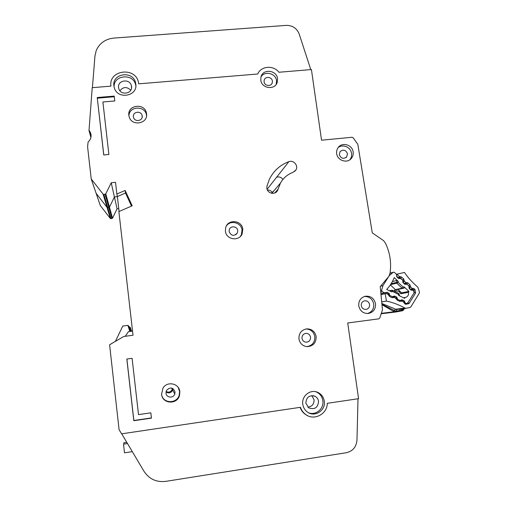 <?xml version="1.0" encoding="UTF-8"?>
<svg xmlns="http://www.w3.org/2000/svg" width="507" height="507" viewBox="0 0 507 507"><rect width="100%" height="100%" fill="white"/><g stroke="black" fill="none" stroke-linecap="round" stroke-linejoin="round"><path stroke-width="0.76" d="M399.047 278.597L400.194 278.305L398.496 278.375L396.778 276.759L396.417 274.255L394.389 272.367L393.356 272.202L390.003 273.26M394.091 291.132L394.345 290.334L394.623 291.392L396.024 290.777L399.091 291.405L400.752 293.775L408.446 292.317C408.883 294.998 407.856 296.715 405.372 297.47L403.496 297.793M399.941 300.569L402.14 299.814L404.333 300.911L405.289 303.173L406.671 303.465L407.882 302.749L414.08 292.881L413.617 290.391L410.993 290.099L409.276 288.483L408.908 285.973L407.191 284.364L404.751 284.25L403.04 282.621L402.666 280.118L400.194 278.305M380.903 293.826L386.917 292.273L389.123 293.376L389.3 295.049M392.298 296.817L394.535 296.056L396.747 297.146L397.691 299.409L400.257 300.518M389.313 275.542L382.969 285.625L380.801 286.144M380.58 290.486L381.594 290.264L382.969 285.625M389.414 275.516L392.963 272.43M399.224 294.123L398.477 294.402L392.367 291.379L391.499 290.296L392.323 290.251L392.367 291.379L391.588 291.893L386.683 289.459C389.934 286.005 392.443 282.057 394.218 277.608L398.249 281.391L396.804 280.498L392.367 281.588M394.345 290.334L395.511 289.712L402.862 288.375L402.108 288.185L403.122 287.051L402.862 288.375L404.662 287.875L404.016 286.804L408.934 291.417L408.446 292.317M405.182 297.501L404.586 298.331L398.603 295.366L398.819 293.471L392.393 290.315M381.594 290.264L382.246 291.766L385.073 292.97M392.678 296.747L390.073 295.638L389.61 294.985M391.138 283.692L396.499 282.418L398.096 282.336L396.759 283.172L396.804 280.498M390.352 284.902L395.511 289.712M400.752 293.775L401.595 292.831L408.934 291.417M401.595 292.831L397.97 289.402M396.056 289.801L402.761 288.401M127.498 443.536L123.524 444.132L124.494 452.827L132.314 451.642M123.923 444.069L123.835 442.769L126.775 442.326M132.542 331.109L128.448 331.635L125.286 336.249M129.855 331.458L127.884 325.386L122.77 326.045L115.539 341.116M130.464 331.375L128.772 326.153L127.884 325.386M131.522 86.488C132.726 93.738 120.685 95.829 118.803 88.674L118.568 87.565C117.37 80.112 129.817 78.306 131.37 85.683L131.522 86.488M318.554 401.297C317.965 407.691 314.72 409.89 308.826 407.907L305.848 403.179C306.291 397.12 309.352 394.814 315.037 396.271C317.002 397.349 318.181 399.028 318.554 401.297M311.78 395.606L314.061 399.744C314.137 404.136 312.065 406.601 307.85 407.14M113.904 85.892L114.354 87.939C117.725 99.904 137.853 96.216 135.806 84.08L135.597 82.901C133.17 70.308 111.889 73.173 113.904 85.892M302.787 404.32C303.3 407.622 304.878 410.22 307.527 412.128C314.828 417.648 325.963 410.296 324.277 401.145C323.599 397.158 321.514 394.269 318.009 392.488C310.683 388.673 301.316 395.91 302.787 404.32M315.817 391.74L316.628 392.082C320.101 393.85 322.179 396.708 322.845 400.663C324.239 408.553 315.905 415.727 308.655 412.806M161.575 394.269L162.981 388.115C167.145 380.789 179.231 383.368 179.827 391.677L179.548 395.321C177.387 404.89 162.253 404.041 161.575 394.269M161.79 395.447C163.951 403.984 177.33 403.515 179.282 394.877L179.56 391.271L178.16 387.399M225.412 231.179L225.647 227.782C227.649 218.821 242.061 220.063 242.802 229.227L242.118 233.911C239.031 241.757 226.084 239.665 225.412 231.179M240.337 236.465L241.357 234.773L242.042 230.121C241.421 222.738 230.831 219.696 226.534 225.685M336.673 153.602C336.382 151.34 336.889 149.324 338.194 147.537C342.162 141.745 352.435 144.793 353.164 151.961C353.48 154.445 352.853 156.612 351.288 158.476C347.092 163.748 337.37 160.523 336.673 153.602M349.798 159.787C351.288 157.956 351.877 155.833 351.566 153.425C350.907 147.252 342.789 143.709 338.163 147.581M358.766 305.886C358.462 300.955 360.572 297.755 365.091 296.278C370.585 295.682 374.065 298.16 375.516 303.706C375.788 309.036 373.412 312.293 368.386 313.478C363.24 313.599 360.033 311.07 358.766 305.886M367.512 313.541C371.967 312.039 374.039 308.864 373.716 304.01C372.506 298.984 369.4 296.475 364.413 296.468M128.86 115.349C127.206 104.93 144.571 102.61 146.415 112.947L146.555 113.783C148.234 123.759 131.731 126.699 129.177 116.825L128.86 115.349M146.567 115.659L146.415 114.772C144.755 105.215 128.81 106.242 128.955 115.945M260.794 80.112L260.953 77.077C262.67 68.496 276.771 69.915 277.551 78.705L277.253 82.248C275.105 90.404 261.536 88.668 260.794 80.112M276.22 84.327L276.543 80.74C275.871 73.249 264.553 70.479 260.985 76.956M298.94 338.91C298.781 333.169 301.462 329.816 306.963 328.859C311.957 329.011 315.018 331.591 316.159 336.591C316.178 343.017 313.047 346.37 306.773 346.636C302.445 345.894 299.833 343.321 298.94 338.91M306.735 346.63C312.274 345.717 314.961 342.383 314.803 336.629C313.757 331.876 310.873 329.316 306.139 328.948M266.967 186.164L266.859 188.243C267.316 193.535 275.231 195.233 277.557 190.55L280.46 183.071C283.375 177.951 287.589 174.364 293.097 172.291L295.879 170.01C298.718 165.783 293.616 159.686 288.882 161.651C280.016 164.984 273.495 170.922 269.306 179.472L266.967 186.164M89.029 130.362L92.211 87.679L110.938 86.133C108.397 69.89 135.597 66.411 138.506 82.489L138.741 83.839L257.714 74.009C261.023 65.929 273.52 64.934 278.888 72.26L311.425 69.567L321.546 140.205L352.016 137.264L353.138 137.784L357.822 144.299L372.271 232.84L383.603 240.667L385.472 243.202C390.041 252.835 391.55 262.886 389.991 273.343L388.932 276.258L380.206 286.67L382.468 309.859L379.756 318.054L378.799 318.846L347.726 322.978L358.569 398.673L327.288 403.319C327.313 414.13 314.017 421.057 305.645 414.485C303.173 412.66 301.443 410.264 300.455 407.298L121.598 433.834L119.082 429.67L109.601 344.779L123.752 336.477L133.018 335.241L118.872 211.584L132.2 205.804L125.134 190.455L116.857 194.01L115.526 182.343L111.229 182.773L105.773 193.902L103.897 194.498L103.111 194.168L91.216 178.952L87.597 146.815L88.091 142.017C91.165 139.165 91.862 135.838 90.183 132.042L89.029 130.362L90.943 137.353M310.544 337.206C310.569 340.311 309.074 341.972 306.057 342.2C303.82 341.895 302.47 340.615 302.001 338.359C301.938 335.425 303.319 333.758 306.152 333.359C308.548 333.517 310.011 334.797 310.544 337.206M272.392 81.095L272.265 82.787C271.251 86.887 264.451 86.07 264.077 81.792L264.172 80.22C265.079 76.018 272.012 76.753 272.392 81.095M142.182 115.989C143.012 120.989 134.716 122.377 133.537 117.421L133.404 116.762C132.581 111.654 141.085 110.418 142.093 115.495L142.182 115.989M369.571 304.549C369.711 307.141 368.564 308.75 366.136 309.378C363.538 309.492 361.909 308.243 361.263 305.626C361.117 303.135 362.194 301.538 364.501 300.841C367.182 300.6 368.874 301.836 369.571 304.549M347.491 153.83L346.604 157.012C343.315 159.293 340.888 158.507 339.31 154.648L340.102 151.58C343.385 149.166 345.85 149.914 347.491 153.83M237.739 230.609L237.46 232.776C234.145 236.541 231.363 236.142 229.107 231.579L229.272 229.728C230.412 225.419 237.377 226.147 237.739 230.609M166.011 392C168.837 393.635 171.062 392.988 172.672 390.06L172.931 388.596M175.048 391.911L174.801 394.04C173.438 398.527 166.315 397.849 165.992 393.198L166.518 390.441C170.137 386.822 172.982 387.31 175.048 391.911M274.249 190.455L271.403 193.211M288.882 161.651L276.626 177.216C279.211 176.487 281.309 177.235 282.919 179.453C281.309 177.235 279.211 176.487 276.626 177.216L267.107 189.295M111.229 182.773L114.411 196.957L117.383 196.646L114.411 196.957L109.449 207.122L108.821 207.559L107.028 207.369L96.134 193.325M307.724 415.721L305.214 414.289C302.818 412.521 301.12 410.207 300.119 407.349M126.832 359.038L133.816 420.715L151.447 418.136L150.833 412.831L138.512 414.618L132.099 358.329L126.832 359.038M102.896 101.977L114.791 100.963L114.227 96.089L97.224 97.528L103.732 154.977L108.878 154.483L102.896 101.977M125.134 190.455L125.508 193.047L117.377 196.539L119.082 211.489M116.857 194.01L117.377 196.539M310.791 69.624L299.193 34.039C296.842 28.259 292.539 25.369 286.29 25.382L113.764 38.082C105.361 39.02 99.518 43.171 96.216 50.548L94.961 55.966L92.413 87.66M121.718 433.815L143.963 471.257C149.109 479.052 156.34 482.43 165.656 481.384L346.389 452.707C352.796 451.173 356.326 446.984 356.972 440.146L357.999 398.762M114.1 87.039C113.232 74.865 133.411 72.976 135.686 84.954L135.857 85.86M119.925 90.766C123.214 86.729 126.826 86.532 130.755 90.17M131.516 206.096L125.508 193.047M103.789 154.971L97.224 97.528M97.357 98.181L114.303 96.748M151.422 417.926L133.854 420.493L126.896 359.026M172.513 388.375L172.285 389.338C170.872 392.038 168.812 392.767 166.1 391.518M267.417 190.049C269.426 189.922 271.004 190.702 272.139 192.4M118.758 208.637L117.066 208.814L112.522 218.175L110.957 218.682L110.298 218.409L100.297 205.525M117.066 208.814L114.411 196.957L109.449 207.122L107.744 207.667L107.028 207.369L96.134 193.344M126.42 442.377L126.325 441.572M131.015 331.305L129.57 326.85L129.019 326.92M131.528 331.242L130.312 327.49L129.57 326.85M381.967 304.707L394.262 311.754L395.79 311.197L381.917 304.232M401.05 311.045L402.184 310.829L402.888 309.238L399.662 310.525L400.042 309.048M381.695 301.931L386.581 301.095C392.995 302.521 399.091 304.827 404.89 308.028L406.088 308.262L409.669 307.622L410.809 306.944L419.264 293.23L419.39 291.861L417.806 287.133C412.704 282.868 408.262 277.969 404.466 272.443L396.474 274.312L397.52 274.027L397.006 274.357L399.484 276.664L399.231 278.007L398.483 277.817L399.776 276.588L401.652 277.063L403.724 278.996L404.339 281.189L402.995 282.019L402.799 281.753M396.683 274.908L397.006 274.357M386.581 301.095L381.689 301.868M380.985 294.624L385.212 293.768L385.288 293.084L388.318 294.548L388.66 293.604L386.188 292.412L388.66 293.604M385.212 293.768L386.435 301.057M389.084 294.25L388.362 294.859L389.218 294.776L388.679 293.616M396.721 297.932L395.967 298.236L396.303 297.286L394.18 296.265L394.237 297.4L393.438 296.322M401.804 299.941L401.367 299.859L401.804 299.941L401.88 301.082L399.719 301.386L397.184 300.163L396.011 298.547L396.854 298.458L396.322 297.298L394.25 296.322M404.409 301.602L403.604 301.918L401.88 301.082L401.126 300.024M409.117 287.082L410.6 287.025L412.014 288.344L411.747 289.662L410.993 289.478L412.299 288.261L414.168 288.737L414.96 289.472L415.626 292.932L409.073 303.541L405.784 304.308L404.82 303.845L403.648 302.229L403.927 300.962L401.88 299.998M402.875 281.246L404.339 281.189L405.752 282.507L405.486 283.838L404.738 283.647L406.037 282.424L407.913 282.9L409.986 284.833L410.6 287.025L409.25 287.849L409.041 287.558M405.461 283.844L406.728 283.888L408.978 286.043M396.962 309.447L395.612 312.027L394.262 311.754L381.391 313.326M393.388 311.133L395.764 309.226L381.847 303.49M401.341 308.877L401.886 309.663L401.018 311.051L395.973 311.963L396.297 311.127L399.662 310.525L399.313 311.361L402.184 310.829L402.843 310.582L402.875 309.771M403.369 308.617L402.888 309.238L403.369 310.126L402.875 310.563M389.477 293.965L389.084 294.047M396.753 297.805L397.108 297.742M398.249 281.391L398.096 282.336L403.122 287.051L404.016 286.804M380.738 292.089L382.246 291.766M390.156 291.183L391.499 290.296L389.306 290.758M380.89 293.661L384.553 292.907M392.323 290.251L389.23 290.72M398.065 289.497L397.748 289.446M395.365 289.605L402.108 288.185L396.759 283.172L390.529 284.636M386.917 292.273L386.207 292.425M389.015 293.312L388.343 293.452M403.819 300.911L404.231 300.847M401.671 299.891L402.14 299.814M389.756 295.701L390.073 295.638M394.535 296.056L393.863 296.183M396.639 297.083L396.081 297.178M105.773 193.902L112.522 218.175M105.082 194.377L111.946 218.574M103.897 194.498L110.957 218.682M103.111 194.168L110.298 218.409M91.235 178.977L100.367 205.703M278.115 189.13L274.838 192.945M394.915 312.02L395.403 311.488M402.843 310.582L402.222 310.823M396.011 298.547L394.237 297.4L392.069 297.698L389.534 296.475L388.362 294.859M398.027 277.931L398.483 277.817L396.512 276.036M404.89 308.028L395.764 309.226L397.006 309.435M389.534 296.475L389.68 295.435L389.218 294.776M392.069 297.698L392.279 296.722M393.99 297.571L392.995 296.608M397.184 300.163L397.317 299.117M399.719 301.386L399.934 300.505M401.633 301.253L400.695 300.309M403.648 302.229L404.485 302.134M404.82 303.845L405.036 302.977M405.784 304.308L405.999 303.452M409.073 303.541L407.824 302.818M415.626 292.932L414.244 292.419M414.96 289.472L413.769 290.448L414.295 291.956M414.168 288.737L412.983 289.712L413.687 290.467M412.299 288.261L412.242 289.522L412.983 289.712L411 290.105M410.448 289.586L410.993 289.478L409.003 287.9M410.645 286.715L409.181 286.556M409.986 284.833L408.756 285.828M407.913 282.9L406.728 283.888L404.827 284.313M406.037 282.424L405.987 283.698L405.499 283.831M404.237 283.762L404.738 283.647L402.773 282.076M404.383 280.878L402.938 280.726M403.724 278.996L402.653 280.105M401.652 277.063L400.479 278.058L402.533 279.997M399.776 276.588L399.725 277.868L400.479 278.058L398.686 278.508M399.725 277.868L399.231 278.007M395.948 311.97L395.612 312.027L395.948 311.97M393.356 272.202L390.022 273.146M399.516 295.815L398.838 293.483M402.862 288.375L404.668 287.868M394.649 291.405L396.024 290.777M398.819 293.471L392.355 290.27M146.415 114.772L146.415 112.947M306.589 328.885L306.963 328.859M88.915 130.198L90.911 137.492M272.265 82.787L271.739 83.87M346.604 157.012L345.913 157.652M237.46 232.776L235.825 234.747M174.801 394.04L172.672 390.06M305.214 414.289L305.645 414.485M142.093 115.495L142.131 117.275M91.216 178.952L100.354 205.684M90.183 132.042L91.095 135.413M277.557 190.55L276.138 192.197M280.46 183.071L271.86 193.294M295.879 170.01L294.675 171.398M276.245 84.251L277.253 82.248M349.912 159.711L351.288 158.476M241.357 234.773L242.118 233.911M179.282 394.877L179.548 395.321M316.628 392.082L318.009 392.488M135.686 84.954L135.597 82.901M313.149 395.663L315.037 396.271M131.509 87.977L131.37 85.683M172.285 389.338L171.6 388.058M396.854 298.458L396.975 298.794M403.933 300.968L401.836 299.954M406.088 308.262L396.918 309.454M404.396 301.545L403.946 300.974M395.612 312.027L381.239 313.757M404.63 308.452L403.401 310.088M395.954 311.963L399.313 311.361"/></g></svg>
